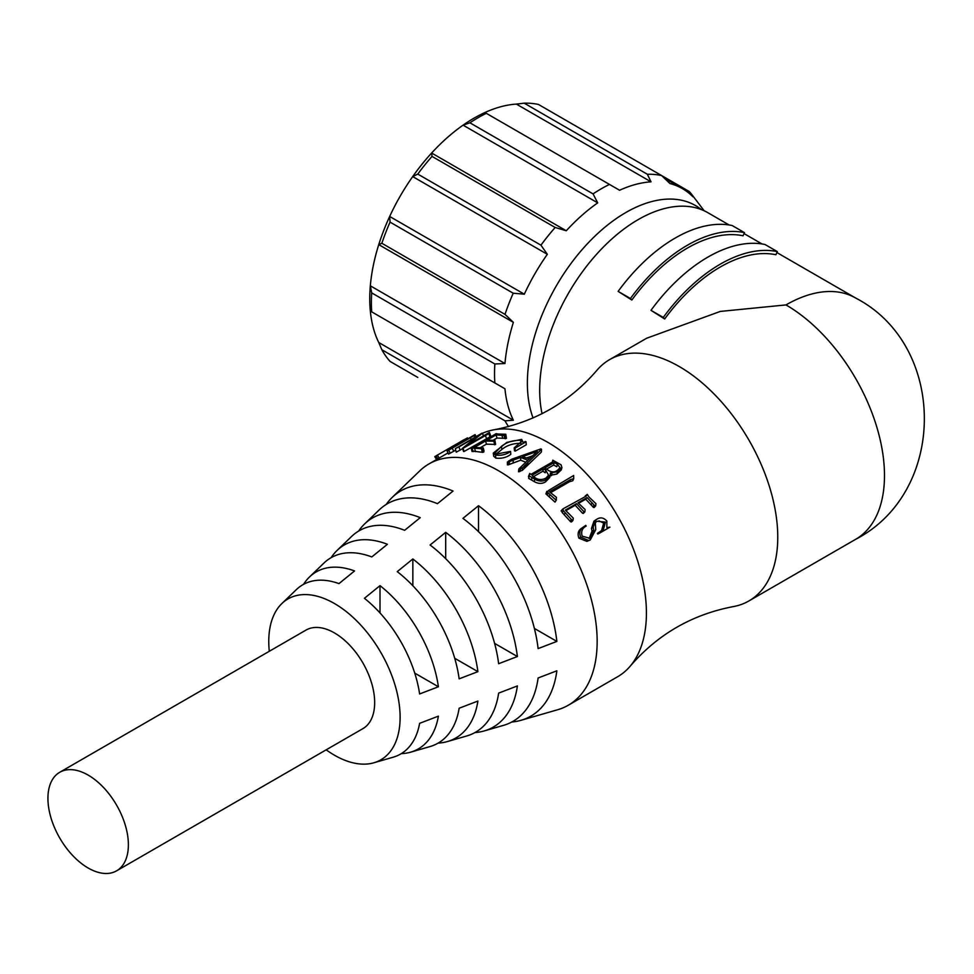 <?xml version="1.0" encoding="UTF-8"?>
<svg xmlns="http://www.w3.org/2000/svg" width="974" height="974" viewBox="0 0 974 974"><rect width="100%" height="100%" fill="white"/><g stroke="black" fill="none" stroke-linecap="round" stroke-linejoin="round"><path stroke-width="1.46" d="M704.165 210.786L692.392 195.275A150.933 87.136 120 0 0 689.312 191.549L692.977 196.809A147.451 85.128 -60 0 0 682.372 188.603A147.451 85.128 -60 0 0 669.954 183.526L661.577 175.539A150.933 87.136 120 0 0 647.357 174.273L651.022 181.834A147.451 85.128 -60 0 0 619.574 190.259L609.468 184.415A150.933 87.136 120 0 0 593.044 193.899L597.719 202.872L463.076 125.147L469.906 122.797A150.933 87.136 -60 0 1 478.112 117.696A150.933 87.136 -60 0 1 486.318 113.325L484.942 112.521A147.451 85.128 120 0 0 474.009 118.171A147.451 85.128 120 0 0 463.076 125.147A147.451 85.128 120 0 0 431.628 153.028A147.451 85.128 120 0 0 412.696 176.586A147.451 85.128 120 0 0 389.673 216.459A147.451 85.128 120 0 0 378.752 244.632A147.451 85.128 120 0 0 370.327 285.808A147.451 85.128 120 0 0 370.327 311.047A147.451 85.128 120 0 0 378.752 342.495L513.383 420.232A147.451 85.128 -60 0 1 504.958 388.784L370.327 311.047L504.958 388.784M533.07 417.98A139.319 80.44 -60 0 1 527.372 383.123A139.319 80.44 -60 0 1 592.253 238.752A139.319 80.44 -60 0 1 701.438 209.617M566.271 230.765L555.168 227.49A150.933 87.136 120 0 0 540.947 245.18L547.339 254.311L412.696 176.586L417.797 174.09A150.933 87.136 -60 0 1 432.018 156.4L431.628 153.028L566.271 230.765A147.451 85.128 -60 0 1 597.719 202.872M524.316 294.185L513.213 293.223A150.933 87.136 120 0 0 505.007 314.383L513.383 322.357L378.752 244.632L381.857 243.281A150.933 87.136 -60 0 1 390.063 222.121L389.673 216.459L524.316 294.185A147.451 85.128 -60 0 1 547.339 254.311M504.958 363.533L494.853 363.984L371.703 292.894L370.327 285.808L504.958 363.533A147.451 85.128 -60 0 1 513.383 322.357M494.853 363.984A150.933 87.136 120 0 0 494.536 373.651A150.933 87.136 120 0 0 494.853 382.94M651.022 181.834L516.39 104.096A147.451 85.128 120 0 0 484.942 112.521M417.797 377.425L390.063 361.415A150.933 87.136 -60 0 1 381.857 349.739L378.752 342.495M371.703 292.894A150.933 87.136 120 0 0 371.703 311.85M516.39 104.096L524.207 103.171A150.933 87.136 -60 0 1 538.427 104.437L689.312 191.549M513.383 420.232L505.007 420.829A150.933 87.136 120 0 0 508.538 426.6M505.007 420.829L381.857 349.739M381.857 243.281L505.007 314.383M513.213 293.223L390.063 222.121M417.797 174.09L540.947 245.18M555.168 227.49L432.018 156.4M469.906 122.797L593.044 193.899M609.468 184.415L486.318 113.325M524.207 103.171L647.357 174.273M386.167 504.483A130.029 75.071 60 0 1 392.242 497.361L419.831 470.807A139.319 80.44 60 0 1 428.974 463.916A139.319 80.44 60 0 1 498.639 470.807A139.319 80.44 60 0 1 589.66 593.58A139.319 80.44 60 0 1 568.305 705.225L617.553 676.784A139.319 80.44 -120 0 0 630.507 665.814A139.319 80.44 -120 0 0 634.488 551.856A139.319 80.44 -120 0 0 547.899 442.379A139.319 80.44 -120 0 0 494.208 429.753A139.319 80.44 -120 0 0 482.434 433.32M494.208 429.753C535.176 421.839 569.315 402.128 596.648 370.619A139.319 80.44 60 0 1 609.59 359.637A139.319 80.44 60 0 1 679.255 366.541A139.319 80.44 60 0 1 770.264 489.313A139.319 80.44 60 0 1 748.909 600.946A139.319 80.44 60 0 1 732.935 606.668C691.978 614.582 657.827 634.293 630.507 665.814M609.59 359.637L646.651 338.234L720.297 311.424L785.981 304.923A139.319 80.44 60 0 1 884.489 475.556A139.319 80.44 60 0 1 855.635 539.328L748.909 600.946M720.297 266.998A139.319 80.44 120 0 0 664.67 318.985L650.973 310.329L663.282 317.439A142.801 82.449 120 0 1 777.313 251.609L775.925 254.75A139.319 80.44 120 0 0 720.297 266.998M744.477 232.64L743.089 235.793A139.319 80.44 120 0 0 687.461 248.041A139.319 80.44 120 0 0 631.834 300.029L618.125 291.372A142.801 82.449 120 0 1 732.168 225.53L744.477 232.64A142.801 82.449 120 0 0 630.446 298.482L631.834 300.029M729.136 224.982L707.867 212.697A139.319 80.44 120 0 0 638.201 219.6A139.319 80.44 120 0 0 542.068 413.731M561.925 467.617L561.268 469.918L556.933 474.009L549.653 475.446M550.347 475.324L550.298 473.084L557.627 471.684L561.925 467.605L561.061 464.829L552.782 460.203L552.842 461.786L530.976 474.399A142.801 82.449 60 0 0 529.771 473.437L529.162 475.86L534.775 479.171C538.999 481.582 542.871 481.667 546.414 479.439L550.347 475.324L549.689 477.552L545.696 481.753C542.226 483.981 538.391 483.92 534.178 481.582L528.675 478.368L529.32 475.982M573.71 478.709L573.649 475.495L548.508 490.519L547.242 492.077L556.13 500.222L556.434 497.361L549.446 491.773L570.521 479.598L573.71 478.709L572.761 480.791L569.583 481.692L550.395 492.771M555.022 502.109L556.385 499.966L555.022 502.109L545.903 493.867L546.767 491.395L546.317 494.183M595.686 505.774L594.858 505.92L595.686 505.774L595.942 503.643L589.087 497.13A142.801 82.449 -120 0 0 588.978 496.996L587.273 494.402L586.044 496.192L562.85 508.964L563.508 510.887L572.115 520.347L572.968 520.262L573.309 518.144L565.346 510.096L576.547 503.631L584.023 511.825L584.899 511.667L585.118 509.56L577.984 502.791L587.078 497.544L594.858 505.92L593.385 507.332L594.201 507.186L593.385 507.332L585.764 499.187L578.519 503.363M584.899 511.667L582.549 513.249L583.426 513.079L582.549 513.249L575.22 505.275L565.882 510.656M572.968 520.262L570.618 521.747L571.47 521.65L570.618 521.747L562.193 512.531L561.572 510.644M590.232 539.986L586.896 541.374L578.921 538.159C577.241 533.545 578.276 530.16 582.026 527.993L583.669 526.837C579.907 529.04 578.909 532.474 580.662 537.149L588.722 540.521L590.232 539.986L595.747 529.686L595.333 522.868L596.806 521.236L605.426 522.088L603.381 529.637L599.205 532.534L599.594 533.131L597.78 534.008L597.403 533.423L601.579 530.538L603.685 523.111L598.973 520.871M585.009 525.875L584.096 526.532M593.166 527.433L593.811 530.051L590.962 537.636L589.148 538.525L592.058 531.049L591.462 528.492L593.957 521.151L595.625 519.982L593.166 527.433L591.462 528.492M520.53 468.664L522.551 467.703L541.52 449.27L541.386 452.046L522.283 470.381L518.643 471.586L519.471 471.684L519.739 469.005L520.53 468.664L520.262 471.331M525.814 462.224L520.652 460.215L508.172 464.878L508.416 464.074M568.305 705.225A139.319 80.44 60 0 1 557.749 709.705L520.968 720.322A130.029 75.071 60 0 1 511.764 722.026M269.287 651.289A92.883 53.631 60 0 1 281.9 603.527A92.883 53.631 60 0 1 334.447 603.527A92.883 53.631 60 0 1 396.747 691.357A92.883 53.631 60 0 1 373.846 762.788L393.155 757.212A97.753 56.443 -120 0 0 419.624 723.329L438.397 716.158A102.173 58.988 60 0 1 410.626 752.171L429.936 746.595A107.043 61.8 -120 0 0 459.144 708.232L477.905 701.049A111.462 64.345 60 0 1 447.407 741.555L466.716 735.979A116.332 67.169 -120 0 0 498.639 693.111L517.389 685.927A120.752 69.714 60 0 1 484.188 730.938L503.497 725.362A125.622 72.526 -120 0 0 538.111 677.989L556.86 670.794A130.029 75.071 60 0 1 520.968 720.322M484.188 730.938A120.752 69.714 60 0 1 474.947 732.57M447.407 741.555A111.462 64.345 60 0 1 438.117 743.113M410.626 752.171A102.173 58.988 60 0 1 401.288 753.645M380.006 585.642A102.173 58.988 60 0 1 438.397 686.767L419.624 693.951A97.753 56.443 -120 0 0 364.41 598.304L380.006 585.642L380.006 612.95M412.842 558.979A111.462 64.345 60 0 1 477.905 671.658L459.144 678.841A107.043 61.8 -120 0 0 397.246 571.641L412.842 558.979L412.842 585.751M445.69 532.352A120.752 69.714 60 0 1 517.389 656.537L498.639 663.72A116.332 67.169 -120 0 0 430.082 545.002L445.69 532.352L445.69 558.662M478.526 505.725A130.029 75.071 60 0 1 556.86 641.416L538.111 648.599A125.622 72.526 -120 0 0 462.93 518.363L478.526 505.725L478.526 531.67M373.846 762.788A92.883 53.631 60 0 1 334.447 755.203A92.883 53.631 60 0 1 326.18 749.834M59.706 772.297L305.994 630.093A56.894 32.848 60 0 1 334.447 632.917A56.894 32.848 60 0 1 371.605 683.042A56.894 32.848 60 0 1 362.888 728.637L116.6 870.829A56.894 32.848 60 0 1 88.159 868.017A56.894 32.848 60 0 1 50.989 817.88A56.894 32.848 60 0 1 59.706 772.297A56.894 32.848 60 0 1 88.159 775.109A56.894 32.848 60 0 1 125.317 825.246A56.894 32.848 60 0 1 116.6 870.829M664.67 318.985L663.282 317.439M650.973 310.329A142.801 82.449 120 0 1 765.004 244.498L777.313 251.609M630.446 298.482L618.125 291.372M455.43 450.28L448.831 453.933M463.015 448.296L488.838 433.649L489.423 432.407L490.567 435.585L489.946 436.827L464.135 451.486A139.319 80.44 -120 0 0 463.587 451.486L462.455 448.308A142.801 82.449 60 0 1 463.015 448.296L464.135 451.486M462.589 448.697L456.234 452.204L455.333 448.649L458.876 446.92L460.178 450.085M505.774 434.246L498.128 434.039A142.801 82.449 -120 0 0 498.006 434.027L496.131 433.661L471.733 447.943L483.116 448.917L483.274 447.906L474.35 447.456L485.539 440.991L494.877 441.307L494.902 440.358L486.988 440.163L496.083 434.915L504.849 435.548L505.774 434.246L506.419 438.349L496.983 438.081L492.82 440.479M494.902 440.358L495.596 444.436L486.44 444.156L480.085 447.833M483.274 447.906L483.993 451.035L482.909 452.362L472.67 451.108M515.015 448.162L526.045 441.794L526.277 444.765L515.246 451.132A139.319 80.44 -120 0 0 514.467 450.767L514.211 447.797A142.801 82.449 60 0 1 515.015 448.162L515.246 451.132M520.98 443.34C513.383 443.219 507.004 445.264 501.866 449.464L496.204 454.006M495.51 455.077C501.342 455.82 506.37 454.59 510.559 451.4L510.778 454.359C506.602 457.537 501.622 458.778 495.839 458.097L493.684 456.197L493.27 453.129L495.51 455.077L495.839 458.097M456.136 444.29L459.509 442.342L460.105 443.34M459.509 442.342L463.186 440.151L463.794 441.222M465.645 438.848L462.139 440.747L465.645 438.848L466.181 439.834M466.217 438.568L466.741 439.517M467.033 438.117L467.544 439.055M467.337 437.85L467.885 438.86M435.22 456.404L436.571 459.533M434.794 456.636L436.596 459.618L434.806 456.623L435.999 455.917L437.764 458.839M435.999 455.917L437.399 455.102L439.164 458.036M437.399 455.102L448.856 448.503L449.404 449.416M448.856 448.503L455.406 444.789L455.929 445.763M455.406 444.789L456.222 444.339L456.733 445.288M456.222 444.339L457.11 445.081M456.55 444.071L451.51 446.883M476.055 436.596L475.105 434.635L474.472 434.94L448.831 449.805L447.127 450.999L448.612 454.127L447.09 450.999M447.346 450.804L448.722 450.146L450.207 453.275M448.722 450.146L452.253 448.137L453.726 451.266M452.253 448.137L474.155 435.609L474.922 437.253M474.155 435.609L475.105 434.635M489.423 432.407L467.045 445.41L482.373 433.174L483.506 435.902M455.357 448.637L481.838 433.26A142.801 82.449 60 0 1 482.373 433.174M458.876 446.92L477.686 436.072L462.455 448.308M485.381 435.39L486.501 438.568M488.838 433.649L489.946 436.827M496.083 434.915L496.983 438.081M501.963 435.208L502.742 438.349M504.849 435.548L505.555 438.69M505.701 435.22L506.419 438.349M471.733 447.943L473.401 451.583M474.642 448.478L475.495 451.632M481.57 449.111L482.288 452.253M482.215 449.233L482.909 452.362M483.116 448.917L483.81 452.046M485.539 440.991L486.44 444.156M493.976 441.66L494.695 444.801M494.877 441.307L495.596 444.436M526.045 441.794A142.801 82.449 60 0 0 525.412 441.502L523.001 442.622M493.27 453.129L506.857 442.366L521.662 439.396L523.233 442.513M510.559 451.4L496.29 454.054L495.096 452.825L501.403 446.396L501.866 449.464M501.403 446.396C506.602 442.159 513.018 440.138 520.64 440.321L520.944 443.048M520.64 440.321L521.601 441.514L514.211 447.797M541.52 449.27A142.801 82.449 60 0 0 540.923 448.904L511.618 459.253L508.391 461.213L508.172 464.878M508.391 461.213L508.16 462.029L509.402 461.603L509.402 464.452M509.402 461.603L513.188 460.154L513.176 462.991M392.242 497.361A130.029 75.071 60 0 1 453.08 491.03L437.472 503.68A125.622 72.526 -120 0 0 379.142 509.962L364.653 523.902A120.752 69.714 60 0 1 420.232 517.657L404.636 530.306A116.332 67.169 -120 0 0 351.553 536.504L337.077 550.444A111.462 64.345 60 0 1 387.396 544.283L371.8 556.945A107.043 61.8 -120 0 0 323.965 563.045L309.488 576.985A102.173 58.988 60 0 1 354.56 570.947L338.964 583.609A97.753 56.443 -120 0 0 296.388 589.599L281.9 603.527M358.615 531.086A120.752 69.714 60 0 1 364.653 523.902M331.075 557.7A111.462 64.345 60 0 1 337.077 550.444M303.547 584.339A102.173 58.988 60 0 1 309.488 576.985M513.188 460.154L520.7 457.403L520.652 460.215M520.7 457.403L527.811 460.252L518.899 468.896L519.739 469.005L518.899 468.896M518.862 469.249L518.643 471.586M522.551 467.703L522.283 470.381M524.402 465.876L524.146 468.567M524.889 465.231L524.645 467.91M526.325 463.758L526.094 466.449M527.896 462.212L527.664 464.915M599.594 533.131L609.919 527.165L606.863 527.555L606.851 521.066C603.697 517.596 600.361 516.975 596.855 519.227L595.625 519.97M593.811 530.051L592.058 531.049M590.962 537.636L589.806 538.293L582.172 536.138C580.857 531.512 582.184 528.164 586.178 526.082A142.801 82.449 60 0 0 585.739 525.363M580.662 537.149L578.921 538.159M588.722 540.521L586.896 541.374M605.426 522.088L603.685 523.111M603.381 529.637L601.579 530.538M599.205 532.534L597.403 533.423M587.078 497.544L585.764 499.187M592.375 503.034L590.95 504.532M587.273 494.402L585.191 496.046M563.508 510.887L562.193 512.531M562.85 508.964L561.097 510.936M565.468 512.86L564.116 514.455M571.568 519.641L570.082 521.053M576.547 503.631L575.22 505.275M548.228 492.978L547.278 495.06M550.03 494.634L549.044 496.667M570.521 479.598L569.583 481.692M529.162 475.86L528.675 478.368M529.771 473.437L528.444 476.603M532.06 477.321L531.512 479.78M534.775 479.171L534.178 481.582M546.414 479.439L545.696 481.753M552.014 473.352L551.345 475.702M557.627 471.684L556.933 474.009M556.86 641.416L534.397 628.437M517.389 656.537L494.597 643.376M477.905 671.658L454.724 658.278M438.397 686.767L414.741 673.119M528.285 458.462L522.356 456.696L537.258 451.376L528.346 459.838L528.285 458.462M554.169 462.516L557.384 464.281L560.013 467.617L557.98 469.858C555.192 472.329 552.027 472.524 548.459 470.442L544.831 467.91L554.169 462.516L553.658 465.012L546.56 469.103M532.06 475.288L543.419 468.725L545.781 470.332L548.581 475.142L546.097 477.978C541.167 480.681 536.479 479.792 532.06 475.288M532.62 455.771L526.143 458.109M553.658 465.012L556.811 466.716L557.384 464.281M545.781 470.332L545.221 472.78L542.908 471.209L543.419 468.725M542.908 471.209L533.569 476.603M785.981 304.923A139.319 80.44 -60 0 1 855.635 298.02L776.899 252.558M470.357 437.679L471.173 439.408M504.106 435.451L504.836 438.592M583.669 526.837L582.026 527.993M594.237 505.177L592.764 506.614M682.372 188.603L664.414 178.23M761.972 243.938L744.063 233.602M855.635 539.328C947.239 491.98 947.264 345.393 855.635 298.02M448.003 452.922L428.974 463.916M472.098 451.546L471.173 448.369M507.43 464.866L507.405 462.005M518.521 471.793L518.777 469.103M594.006 507.564L595.491 506.151M571.324 522.003L572.822 520.615M583.256 513.468L584.729 512.056M552.782 460.203L552.319 462.784"/></g></svg>
